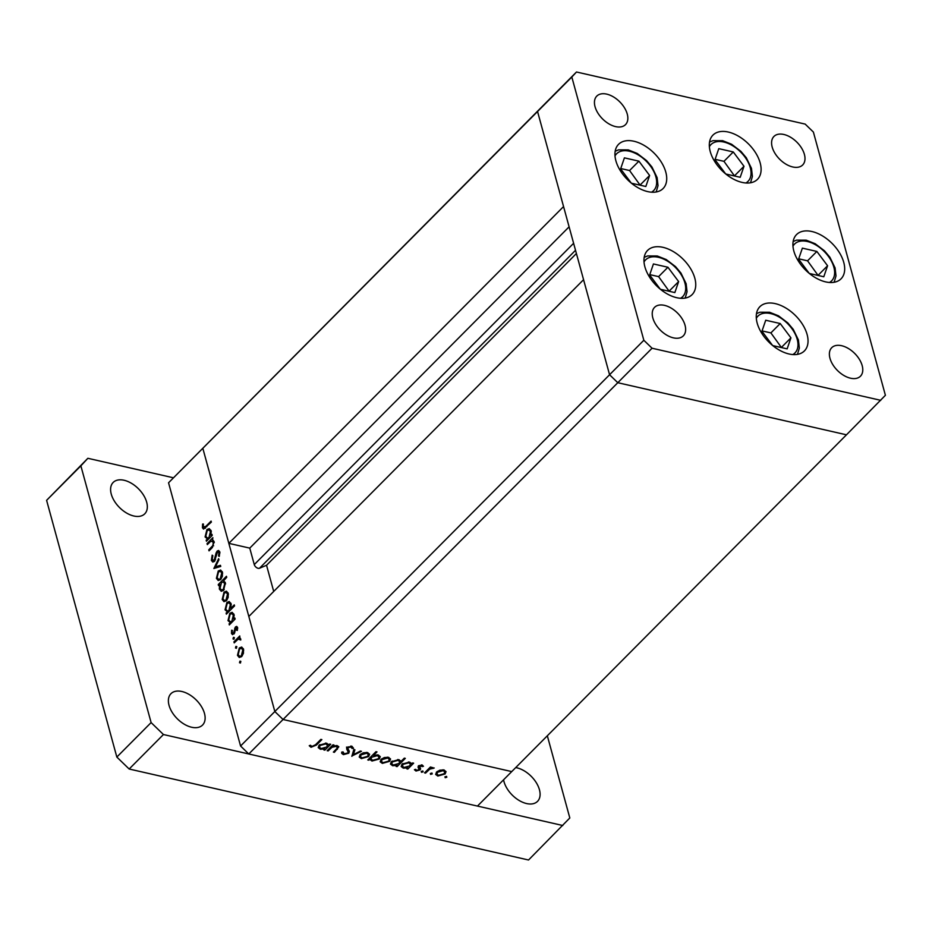 <?xml version="1.0" encoding="UTF-8"?>
<svg xmlns="http://www.w3.org/2000/svg" width="932" height="932" viewBox="0 0 932 932"><rect width="100%" height="100%" fill="white"/><g stroke="black" fill="none" stroke-linecap="round" stroke-linejoin="round"><path stroke-width="1.4" d="M662.967 247.33A31.373 18.791 -135.2 0 1 690.449 268.404A31.373 18.791 -135.2 0 1 692.103 294.629A31.373 18.791 -135.2 0 1 676.749 297.704A31.373 18.791 -135.2 0 1 649.266 276.641A31.373 18.791 -135.2 0 1 647.6 250.405A31.373 18.791 -135.2 0 1 662.967 247.33M633.935 141.245A31.373 18.791 -135.2 0 1 661.417 162.308A31.373 18.791 -135.2 0 1 663.083 188.544A31.373 18.791 -135.2 0 1 647.717 191.608A31.373 18.791 -135.2 0 1 620.246 170.544A31.373 18.791 -135.2 0 1 618.58 144.309A31.373 18.791 -135.2 0 1 633.935 141.245M728.311 132.041A31.373 18.791 -135.2 0 1 755.794 153.104A31.373 18.791 -135.2 0 1 757.46 179.34A31.373 18.791 -135.2 0 1 742.093 182.404A31.373 18.791 -135.2 0 1 714.611 161.341A31.373 18.791 -135.2 0 1 712.957 135.105A31.373 18.791 -135.2 0 1 728.311 132.041M811.912 231.52A31.373 18.791 -135.2 0 1 839.383 252.595A31.373 18.791 -135.2 0 1 841.048 278.819A31.373 18.791 -135.2 0 1 825.682 281.895A31.373 18.791 -135.2 0 1 798.211 260.832A31.373 18.791 -135.2 0 1 796.545 234.596A31.373 18.791 -135.2 0 1 811.912 231.52M775.249 303.622A31.373 18.791 -135.2 0 1 802.732 324.685A31.373 18.791 -135.2 0 1 804.398 350.921A31.373 18.791 -135.2 0 1 789.031 353.985A31.373 18.791 -135.2 0 1 761.561 332.922A31.373 18.791 -135.2 0 1 759.895 306.686A31.373 18.791 -135.2 0 1 775.249 303.622M615.598 126.612A20.236 12.128 44.8 0 0 625.5 124.632A20.236 12.128 44.8 0 0 624.428 107.716A20.236 12.128 44.8 0 0 606.709 94.12A20.236 12.128 44.8 0 0 596.795 96.101A20.236 12.128 44.8 0 0 597.866 113.028A20.236 12.128 44.8 0 0 615.598 126.612M841.631 345.714A20.236 12.128 -135.2 0 1 859.362 359.309A20.236 12.128 -135.2 0 1 860.434 376.225A20.236 12.128 -135.2 0 1 850.52 378.206A20.236 12.128 -135.2 0 1 832.8 364.622A20.236 12.128 -135.2 0 1 831.728 347.694A20.236 12.128 -135.2 0 1 841.631 345.714M783.847 134.476A20.236 12.128 -135.2 0 1 801.578 148.071A20.236 12.128 -135.2 0 1 802.65 164.987A20.236 12.128 -135.2 0 1 792.736 166.968A20.236 12.128 -135.2 0 1 775.005 153.384A20.236 12.128 -135.2 0 1 773.933 136.456A20.236 12.128 -135.2 0 1 783.847 134.476M673.382 337.85A20.236 12.128 44.8 0 0 683.296 335.87A20.236 12.128 44.8 0 0 682.224 318.954A20.236 12.128 44.8 0 0 664.493 305.358A20.236 12.128 44.8 0 0 654.579 307.339A20.236 12.128 44.8 0 0 655.65 324.266A20.236 12.128 44.8 0 0 673.382 337.85M643.837 340.262L609.575 374.746L617.788 382.714L846.466 434.813L511.738 771.591L283.06 719.492L511.738 771.591L477.464 806.075L248.786 753.976L240.573 746.008L274.835 711.524L283.06 719.492L274.835 711.524L609.575 374.746L583.56 279.693L248.832 616.471L274.835 711.524L202.827 448.292L228.829 543.356L563.557 206.566L537.554 111.514L542.214 106.481L537.554 111.514L609.575 374.746L617.788 382.714L846.466 434.813L885.4 395.296L813.391 132.064L805.166 124.096L576.489 71.997L571.829 77.03L643.837 340.262L652.062 348.23L880.74 400.329M248.786 753.976L652.062 348.23M240.573 746.008L168.552 482.776L571.829 77.03M168.552 482.776L576.489 71.997M573.611 243.299L254.273 564.582A3.775 2.26 44.8 0 0 258.106 568.299A3.775 2.26 44.8 0 0 259.504 568.24L266.54 565.27L273.705 591.447M254.273 564.582L249.764 548.121L228.829 543.356M576.407 253.504L266.54 565.27M569.102 226.826L249.764 548.121M337.337 747.977L336.359 746.334L332.013 747.254L328.169 750.912L327.155 750.691L333.004 744.808L334.017 745.041L332.957 746.101L337.256 745.647L338.805 746.777L334.39 752.334L333.376 752.101L337.337 747.977L337.139 745.623M343.069 751.903L344.211 753.813L347.776 752.951L348.149 752.066L346.634 748.804L347.228 747.441L351.865 746.194L353.519 748.245L352.11 748.524L350.933 746.998L348.265 747.639L347.986 748.85L349.349 751.297L348.778 753.196L343.384 754.64L341.695 753.336L341.706 752.101L343.069 751.903L343.081 752.846L342.836 751.938M348.149 752.066L346.506 747.08M352.11 748.524L351.527 746.136M348.044 746.812L347.986 748.85M351.877 756.318L353.81 749.549L354.906 749.794L353.391 754.699L360.381 751.041L361.476 751.297L351.795 756.05M360.125 754.617L363.329 752.788L367.429 752.52L369.596 754.209L368.653 756.551L361.383 758.613L359.216 757.04L360.125 754.617M381.083 759.382L384.287 757.553L388.388 757.297L390.555 758.986L389.611 761.327L382.341 763.39L380.174 761.817L381.083 759.382M411.315 763.18L411.56 764.042L412.631 762.947L413.645 763.18L407.808 769.063L406.795 768.83L407.797 767.817L403.323 768.166L401.156 766.512L402.065 764.124L409.404 762.085L411.49 763.576M444.96 776.799L445.205 777.707L444.925 776.822L446.533 776.368L446.812 777.253L445.205 777.707L444.925 776.822M446.533 776.368L446.812 777.253L446.568 776.379M436.584 772.034L439.776 770.205L443.888 769.937L446.055 771.626L445.1 773.968L437.842 776.03L435.675 774.457L436.584 772.034M430.607 774.376L430.339 773.502L431.935 773.036L432.215 773.921L430.607 774.376L430.339 773.502L430.607 774.376M431.935 773.036L432.215 773.921L431.97 773.047M425.575 773.106L424.573 772.873L430.409 767.001L431.423 767.234L430.561 768.096L434.219 767.991L429.734 769.156L425.575 773.106L425.307 772.127M421.252 771.405L421.497 772.302L421.229 771.416L422.837 770.962L423.105 771.847L421.497 772.302L421.229 771.416M422.837 770.962L423.105 771.847L422.872 770.974M418.573 766.069L422.196 764.997L423.466 766.314L419.621 766.267L420.6 768.9L420.087 769.902L415.987 771.044L414.414 769.716L415.625 769.319L416.651 770.31L419.039 769.704L418.049 767.059L418.573 766.069M422.278 766.663L421.252 764.916M419.377 766.954L420.472 768.434M419.318 769.075L418.049 767.059M400.562 760.745L400.807 761.654L404.302 758.135L405.315 758.368L397.114 766.617L396.1 766.395L397.102 765.37L392.628 765.731L390.461 764.065L391.37 761.689L398.71 759.65L400.737 761.153M369.596 758.1L369.864 759.079L368.781 760.174L367.767 759.941L375.969 751.681L376.982 751.914L373.569 755.351L378.089 754.955L380.268 756.609L379.347 758.986L372.008 761.036L369.934 759.545M328.367 744.284L328.6 745.134L329.683 744.051L330.697 744.284L324.849 750.155L323.835 749.934L324.849 748.909L320.363 749.27L318.196 747.604L319.117 745.227L326.445 743.188L328.53 744.68M311.905 746.45L315.529 744.738L320.853 739.379L321.866 739.612L316.461 745.041L311.032 747.266L309.238 745.716L310.449 745.239L311.905 746.45M212.822 539.931L214.127 541.772L212.018 547.865L209.036 550.859L208.756 549.845L212.799 545.616L213.37 542.319L211.04 541.049L207.323 544.591L207.044 543.577L212.88 537.694L212.508 539.826M213.964 541.282L211.04 541.049M214.43 561.437L212.776 562.054L211.366 560.365L212.17 555.146L212.845 555.693L212.193 559.538L214.162 560.4L216.119 552.909L217.168 551.045L218.601 550.474L219.801 551.977L219.276 556.369L218.531 555.938L218.95 552.688L217.482 552.035L214.43 561.437M214.686 561.122L213.16 560.773L215.036 560.598M219.835 552.117L217.482 552.035M213.859 568.508L218.624 558.687L218.927 559.794L215.432 566.831L220.441 565.316L220.744 566.423L213.859 568.508M218.239 570.978L220.628 570.034L222.457 572.225L222.364 576.349L220.593 579.587L218.193 580.508L216.41 578.318L218.239 570.978L219.637 571.293M224.03 592.123L226.418 591.179L228.247 593.369L228.142 597.494L226.383 600.732L223.971 601.653L222.2 599.462L224.03 592.123L225.428 592.437M231.089 623.147L227.99 620.63L229.843 613.233L232.15 612.336L234.049 614.572L233.781 619.128L234.864 618.044L235.144 619.058L229.295 624.941L229.808 622.856M240.479 662.967L239.512 662.745L239.92 661.126L240.84 661.405L240.433 663.013L239.512 662.745L240.433 663.013M240.817 661.324L239.92 661.126L240.84 661.405M239.303 647.973L241.691 647.029L243.52 649.22L243.427 653.344L241.656 656.582L239.256 657.503L237.474 655.312L239.303 647.973L240.701 648.288M236.46 648.229L235.481 648.008L235.889 646.389L236.81 646.668L236.402 648.288L235.481 648.008L236.402 648.288M236.786 646.598L235.889 646.389L236.81 646.668M240.2 638.094L239.186 637.861L240.712 638.921L240.747 640.016L238.231 639.072L234.212 642.882L233.932 641.857L239.769 635.973L239.769 637.896M240.782 639.643L238.231 639.072M233.979 639.189L233.012 638.968L233.419 637.348L234.34 637.628L233.932 639.247L233.012 638.968L233.932 639.247M234.316 637.558L233.419 637.348L234.34 637.628M235.47 626.921L236.705 626.409L237.578 627.481L237.322 630.44L236.635 630.253L236.856 628.203L235.773 627.912L234.631 632.84L232.511 634.657L231.486 633.399L231.625 630.23L232.348 630.358L232.185 632.63L233.524 633.143L235.47 626.921L237.555 627.387M237.672 628.389L235.773 627.912M232.185 632.63L234.41 633.352M228.13 612.359L225.043 609.843L226.895 602.445L229.19 601.536L231.089 603.785L230.786 608.386L234.27 604.88L234.549 605.893L226.348 614.153L226.86 612.068M223.773 580.857L225.404 582.978L223.552 590.364L221.245 591.284L219.346 589.036L219.614 584.481L218.531 585.564L218.251 584.55L226.453 576.291L226.732 577.316L223.587 580.811M208.185 539.442L205.087 536.925L206.951 529.527L209.246 528.63L211.145 530.867L210.888 535.422L211.972 534.339L212.24 535.364L206.403 541.236L206.916 539.162M203.269 526.941L205.762 526.44L211.086 521.093L211.366 522.106L203.514 529.085L202.442 527.71L202.617 524.04L203.386 524.017L203.269 526.941L205.459 528.036M238.627 655.569L237.474 655.312M241.376 655.557L242.809 649.942L241.388 648.288L239.582 648.998L238.196 654.579L239.571 656.279L242.32 655.779M243.706 650.14L242.809 649.942M234.981 642.101L233.932 641.857M237.334 630.416L236.635 630.253M233.99 633.97L231.486 633.399M232.348 630.393L231.625 630.23M234.748 632.478L234.014 632.304M235.039 630.615L234.27 630.44M235.458 628.378L234.678 628.203M230.076 624.16L229.016 623.916M229.121 620.887L227.99 620.63M231.322 613.571L229.843 613.233M234.841 619.372L233.781 619.128M231.928 620.992L233.338 615.306L231.917 613.582L230.111 614.27L228.713 619.943L230.181 621.726L232.988 621.236M234.235 615.516L233.338 615.306M227.128 613.373L226.068 613.128M226.161 610.099L225.043 609.843M228.375 602.783L226.895 602.445M231.835 608.631L230.786 608.386M228.981 610.204L230.379 604.519L228.969 602.794L227.163 603.47L225.765 609.155L227.222 610.926L230.029 610.448M231.276 604.728L230.379 604.519M223.342 599.719L222.2 599.462M226.103 599.707L227.525 594.092L226.103 592.437L224.297 593.148L222.911 598.728L224.286 600.429L227.047 599.928M228.433 594.29L227.525 594.092M219.3 584.783L218.251 584.55M220.5 589.292L219.346 589.036M220.255 584.632L219.614 584.481M221.466 582.617L220.057 588.302L221.478 590.038L223.272 589.35L224.682 583.677L223.226 581.894L221.466 582.617M225.579 583.875L224.682 583.677M224.216 589.56L223.272 589.35M217.564 578.574L216.41 578.318M220.313 578.562L221.746 572.947L220.325 571.293L218.519 572.003L217.133 577.584L218.507 579.285L221.257 578.784M222.643 573.145L221.746 572.947M217.68 567.343L215.432 566.831M213.055 560.749L211.366 560.365M215.572 559.375L214.826 559.2M216.865 553.084L216.119 552.909M219.684 551.628L217.168 551.045M219.358 556.124L218.531 555.938M219.952 552.909L218.95 552.688M208.092 543.81L207.044 543.577M209.805 550.078L208.756 549.845M213.638 545.814L212.799 545.616M214.278 542.529L213.37 542.319M207.172 540.455L206.123 540.222M206.217 537.182L205.087 536.925M208.419 529.865L206.951 529.527M211.937 535.667L210.888 535.422M209.036 537.286L210.434 531.613L209.024 529.877L207.219 530.564L205.821 536.238L207.277 538.02L210.084 537.531M211.331 531.811L210.434 531.613M205.145 528.327L202.442 527.71M203.362 524.215L202.617 524.04M444.762 772.721L445.1 773.968M437.527 774.9L437.842 776.03M444.086 773.746L444.785 771.917L443.166 770.659L437.586 772.267L436.887 774.084L438.553 775.308L444.086 773.746M442.933 769.797L443.166 770.659M437.341 771.381L437.586 772.267M430.293 767.118L430.561 768.096M432.774 767.525L433.042 768.481M432.436 767.549L432.623 768.259M429.419 768.003L429.734 769.156M421.812 764.939L422.173 766.279M419.388 765.452L419.621 766.267M419.715 765.65L419.19 766.652L420.087 769.902M415.521 769.354L415.987 771.044M418.515 766.127L419.284 768.958M418.223 766.523L418.678 768.189M407.54 768.084L407.808 769.063M407.622 767.176L407.797 767.817M403.008 767.001L403.323 768.166M409.696 765.906L410.418 764.077L408.705 762.807L403.078 764.368L402.403 766.197L404.08 767.455L409.696 765.906M408.461 761.945L408.705 762.807M402.834 763.483L403.078 764.368M396.846 765.638L397.114 766.617M396.927 764.729L397.102 765.37M392.314 764.566L392.628 765.731M399.001 763.459L399.723 761.642L398.011 760.372L392.384 761.933L391.708 763.762L393.386 765.009L399.001 763.459M397.766 759.51L398.011 760.372M392.139 761.048L392.384 761.933M389.273 760.081L389.611 761.327M382.027 762.26L382.341 763.39M388.597 761.106L389.296 759.277L387.665 758.019L382.085 759.627L381.386 761.444L383.052 762.667L388.597 761.106M387.432 757.157L387.665 758.019M381.84 758.73L382.085 759.627M368.513 759.196L368.781 760.174M373.301 754.372L373.569 755.351M378.998 757.693L379.347 758.986M371.705 759.918L372.008 761.036M371.717 757.215L370.994 759.032L372.718 760.302L378.345 758.753L379.009 756.924L377.344 755.666L371.717 757.215L371.449 756.236M377.111 754.803L377.344 755.666M368.315 755.304L368.653 756.551M361.08 757.483L361.383 758.613M367.639 756.33L368.338 754.501L366.707 753.242L361.138 754.85L360.428 756.668L362.094 757.891L367.639 756.33M366.474 752.38L366.707 753.242M360.894 753.965L361.138 754.85M352.844 752.695L353.391 754.699M342.661 751.961L343.384 754.64M350.688 746.089L350.933 746.998M348.3 749.398L348.778 753.196M332.689 745.122L332.957 746.101M334.122 751.355L334.39 752.334M336.137 745.507L336.359 746.334M331.699 746.124L332.013 747.254M327.901 749.934L328.169 750.912M324.581 749.177L324.849 750.155M324.674 748.268L324.849 748.909M320.049 748.105L320.363 749.27M326.748 746.998L327.458 745.181L325.746 743.911L320.119 745.472L319.443 747.301L321.121 748.547L326.748 746.998M325.513 743.049L325.746 743.911M319.874 744.586L320.119 745.472M310.496 745.297L311.032 747.266M515.711 767.584A22.263 13.339 -135.2 0 1 516.829 767.805A22.263 13.339 -135.2 0 1 536.331 782.764A22.263 13.339 -135.2 0 1 537.508 801.38A22.263 13.339 -135.2 0 1 526.603 803.559A22.263 13.339 -135.2 0 1 503.583 779.793M124.073 480.26A22.263 13.339 -135.2 0 1 143.575 495.218A22.263 13.339 -135.2 0 1 144.751 513.823A22.263 13.339 -135.2 0 1 133.859 516.013A22.263 13.339 -135.2 0 1 114.356 501.055A22.263 13.339 -135.2 0 1 113.18 482.438A22.263 13.339 -135.2 0 1 124.073 480.26M181.868 691.497A22.263 13.339 -135.2 0 1 201.37 706.456A22.263 13.339 -135.2 0 1 202.547 725.061A22.263 13.339 -135.2 0 1 191.643 727.251A22.263 13.339 -135.2 0 1 172.14 712.293A22.263 13.339 -135.2 0 1 170.964 693.676A22.263 13.339 -135.2 0 1 181.868 691.497M547.329 735.779L569.813 817.97L528.537 860.003L129.164 769.017L116.838 757.064L46.6 500.333L87.864 458.299L173.224 477.743M562.812 825.519L163.438 734.533L151.112 722.58L80.874 465.849L87.864 458.299M129.164 769.017L163.438 734.533M116.838 757.064L151.112 722.58M46.6 500.333L80.874 465.849M660.438 289.293L674.85 292.578L678.636 281.569L667.929 267.251L653.425 263.954L649.651 274.963L660.264 289.153M669.199 291.297L658.598 276.629L649.767 274.614M658.598 276.629L667.929 267.251M669.316 290.947L678.636 281.569M631.418 183.208L645.829 186.493L649.616 175.472L638.898 161.154L624.405 157.858L620.619 168.867L631.244 183.056M640.168 185.2L629.578 170.533L620.747 168.529M629.578 170.533L638.898 161.154M640.284 184.851L649.616 175.472M725.795 174.004L740.206 177.29L743.992 166.269L733.274 151.951L718.782 148.654L714.995 159.663L725.62 173.853M734.544 175.997L723.954 161.329L715.124 159.325M723.954 161.329L733.274 151.951M734.661 175.647L743.992 166.269M809.384 273.484L823.795 276.769L827.581 265.76L816.863 251.442L802.37 248.145L798.596 259.154L809.209 273.344M818.133 275.488L807.543 260.82L798.712 258.805M807.543 260.82L816.863 251.442M818.261 275.138L827.581 265.76M772.733 345.586L787.144 348.871L790.93 337.85L780.212 323.532L765.72 320.235L761.945 331.244L772.558 345.434M781.482 347.578L770.892 332.91L762.061 330.907M770.892 332.91L780.212 323.532M781.598 347.228L790.93 337.85M575.522 250.289L259.504 568.24M216.294 556.043L215.548 555.868M212.543 547.317L211.506 547.072M206.822 526.685L205.762 526.44M427.275 770.158L427.543 771.137M346.774 748.058L347.391 750.318M337.093 748.303L337.372 749.328M330.021 747.813L330.289 748.792M316.193 744.062L316.461 745.041M680.523 298.287A26.108 15.634 44.8 0 0 682.329 276.653A26.108 15.634 44.8 0 0 658.411 257.302A26.108 15.634 44.8 0 0 644.024 261.997M651.503 192.19A26.108 15.634 44.8 0 0 653.297 170.556A26.108 15.634 44.8 0 0 629.38 151.217A26.108 15.634 44.8 0 0 615.004 155.912M745.88 182.987A26.108 15.634 44.8 0 0 747.674 161.352A26.108 15.634 44.8 0 0 723.756 142.014A26.108 15.634 44.8 0 0 709.38 146.708M829.468 282.478A26.108 15.634 44.8 0 0 831.262 260.844A26.108 15.634 44.8 0 0 807.345 241.493A26.108 15.634 44.8 0 0 792.969 246.188M792.817 354.568A26.108 15.634 44.8 0 0 794.612 332.934A26.108 15.634 44.8 0 0 770.694 313.595A26.108 15.634 44.8 0 0 756.318 318.29M239.571 656.279L241.516 656.722M241.388 648.288L243.369 648.73M239.291 638.781L240.747 639.119M236.402 627.667L237.66 627.958M232.837 633.411L234.188 633.713M230.181 621.726L232.068 622.157M231.917 613.582L233.862 614.025M227.222 610.926L229.121 611.369M228.969 602.794L230.915 603.237M224.286 600.429L226.231 600.872M226.103 592.437L228.095 592.88M223.226 581.894L225.195 582.349M221.478 590.038L223.435 590.48M218.507 579.285L220.453 579.727M220.325 571.293L222.305 571.735M207.277 538.02L209.176 538.451M209.024 529.877L210.97 530.32M444.785 771.917L444.273 770.042M436.887 774.084L436.374 772.244M422.243 766.453L421.823 764.939M419.307 769.005L418.421 765.755M410.418 764.077L409.905 762.225M402.403 766.197L401.89 764.322M399.723 761.642L399.211 759.79M391.708 763.762L391.195 761.887M389.296 759.277L388.784 757.401M381.386 761.444L380.885 759.603M370.994 759.032L370.493 757.192M379.009 756.924L378.508 755.06M368.338 754.501L367.825 752.625M360.428 756.668L359.927 754.827M327.458 745.181L326.957 743.328M319.443 747.301L318.93 745.425M685.183 298.077L687.047 291.739L686.127 283.701L680.942 273.053L675.525 266.61L666.229 259.539L657.293 255.985L647.624 255.939L644.198 257.349M656.163 191.98L658.015 185.654L657.107 177.604L651.922 166.956L646.493 160.525L637.197 153.442L628.273 149.889L618.603 149.854L615.178 151.252M750.54 182.777L752.392 176.451L751.483 168.401L746.299 157.753L740.87 151.322L731.573 144.239L722.649 140.685L712.98 140.65L709.555 142.048M834.128 282.268L835.992 275.93L835.072 267.892L829.888 257.244L824.459 250.801L815.162 243.73L806.238 240.176L796.569 240.13L793.144 241.539M797.477 354.358L799.341 348.032L798.421 339.982L793.237 329.334L787.808 322.903L778.511 315.82L769.587 312.267L759.918 312.232L756.493 313.63"/></g></svg>
